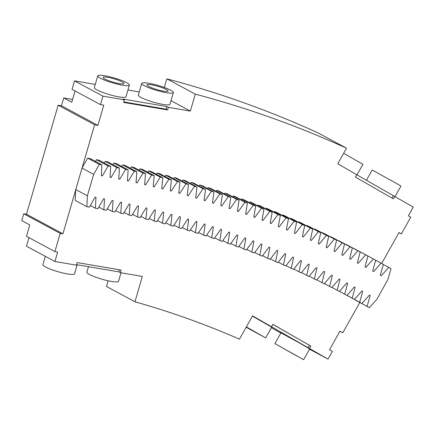 <?xml version="1.0" encoding="UTF-8"?>
<svg xmlns="http://www.w3.org/2000/svg" width="435" height="435" viewBox="0 0 435 435"><rect width="100%" height="100%" fill="white"/><g stroke="black" fill="none" stroke-linecap="round" stroke-linejoin="round"><path stroke-width="0.65" d="M58.159 105.199L94.623 124.801L97.918 125.367L61.46 105.765L58.159 105.199L26.486 214.232L62.944 233.834L82.019 168.079L87.642 158.117L99.31 164.392L101.872 164.843L101.371 175.702A1383.838 1103.725 -61.7 0 1 102.41 175.898L108.097 165.963L110.653 166.442L110.077 177.311A1383.838 1103.725 -61.7 0 1 111.11 177.513L116.863 167.622L119.407 168.122L118.755 179.002A1383.838 1103.725 -61.7 0 1 119.788 179.215L125.601 169.362L128.14 169.884L127.411 180.775A1383.838 1103.725 -61.7 0 1 128.439 180.998L134.312 171.183L136.846 171.727L136.041 182.635A1383.838 1103.725 -61.7 0 1 137.069 182.863L142.995 173.086L145.524 173.652L144.643 184.565A1383.838 1103.725 -61.7 0 1 145.665 184.81L151.657 175.071L154.175 175.664L153.218 186.577A1383.838 1103.725 -61.7 0 1 154.24 186.833L160.292 177.132L162.799 177.752L161.766 188.676A1383.838 1103.725 -61.7 0 1 162.782 188.942L168.894 179.28L171.395 179.921L170.286 190.856A1383.838 1103.725 -61.7 0 1 171.298 191.128L177.469 181.509L179.965 182.173L178.78 193.113A1383.838 1103.725 -61.7 0 1 179.785 193.396L186.017 183.82L188.502 184.505L187.24 195.451A1383.838 1103.725 -61.7 0 1 188.246 195.745L194.532 186.213L197.011 186.919L195.674 197.871A1383.838 1103.725 -61.7 0 1 196.674 198.17L203.02 188.681L205.489 189.415L204.08 200.366A1383.838 1103.725 -61.7 0 1 205.075 200.682L211.481 191.231L213.938 191.993L212.449 202.949A1383.838 1103.725 -61.7 0 1 213.444 203.27L219.903 193.869L222.356 194.646L220.79 205.614A1383.838 1103.725 -61.7 0 1 221.779 205.934L228.299 196.576L230.74 197.387L229.104 208.343A1383.838 1103.725 -61.7 0 1 230.088 208.68L236.662 199.371L239.092 200.198L237.379 211.16A1383.838 1103.725 -61.7 0 1 238.364 211.508L244.992 202.242L247.412 203.096L245.623 214.063A1383.838 1103.725 -61.7 0 1 246.601 214.417L253.29 205.2L255.698 206.07L253.833 217.043A1383.838 1103.725 -61.7 0 1 254.812 217.402L261.549 208.229L263.953 209.126L262.011 220.099A1383.838 1103.725 -61.7 0 1 262.985 220.463L269.782 211.345L272.169 212.264L270.157 223.231A1383.838 1103.725 -61.7 0 1 271.125 223.612L277.976 214.531L280.352 215.477L278.269 226.434A1383.838 1103.725 -61.7 0 1 279.226 226.831L286.132 217.804L288.503 218.772L286.339 229.724A1383.838 1103.725 -61.7 0 1 287.301 230.131L294.256 221.154L296.616 222.144L294.381 233.095A1383.838 1103.725 -61.7 0 1 295.332 233.508L302.341 224.58L304.69 225.596L302.379 236.548A1383.838 1103.725 -61.7 0 1 303.331 236.966L310.394 228.087L312.732 229.125L310.345 240.066A1383.838 1103.725 -61.7 0 1 311.291 240.495L318.404 231.67L320.731 232.73L318.273 243.676A1383.838 1103.725 -61.7 0 1 319.214 244.106L326.38 235.335L328.697 236.417L326.168 247.346A1383.838 1103.725 -61.7 0 1 327.104 247.798L334.319 239.076L336.625 240.18L334.02 251.098A1383.838 1103.725 -61.7 0 1 334.95 251.56L342.214 242.893L344.509 244.019L341.834 254.932A1383.838 1103.725 -61.7 0 1 342.758 255.405L350.077 246.786L352.361 247.939L349.604 258.841A1383.838 1103.725 -61.7 0 1 350.528 259.32L357.896 250.761L360.164 251.93L357.342 262.827L358.261 263.311L365.677 254.807L367.934 256.003L365.036 266.889L365.949 267.378L373.415 258.934L375.661 260.152L372.692 271.027A1383.838 1103.725 -61.7 0 1 373.594 271.532L381.114 263.137L383.349 264.377L380.304 275.241A1383.838 1103.725 -61.7 0 1 381.207 275.757L388.77 267.416L390.989 268.672L387.873 279.531L376.868 299.318L369.304 307.654L367.086 306.392L370.196 295.544L369.402 295.12M75.706 189.546L87.375 195.815L93.688 174.348L99.31 164.392M82.019 168.079L93.688 174.348M82.079 167.97L94.623 124.801M87.375 195.815L86.875 206.674L89.436 207.125L95.058 197.175A1361.191 1085.662 -61.7 0 1 95.956 197.338L95.385 208.202L97.94 208.675L103.617 198.762A1361.191 1085.662 -61.7 0 1 104.514 198.931L103.867 209.806L106.412 210.301L112.154 200.426A1361.191 1085.662 -61.7 0 1 113.051 200.606L112.328 211.486L114.867 212.008L120.669 202.166A1361.191 1085.662 -61.7 0 1 121.561 202.357L120.761 213.248L123.29 213.797L129.157 203.993A1361.191 1085.662 -61.7 0 1 130.049 204.189L129.168 215.091L131.691 215.662L137.618 205.896A1361.191 1085.662 -61.7 0 1 138.504 206.103L137.552 217.011L140.07 217.603L146.051 207.881A1361.191 1085.662 -61.7 0 1 146.938 208.093L145.91 219.012L148.417 219.626L154.463 209.942A1361.191 1085.662 -61.7 0 1 155.344 210.165L154.235 221.089L156.736 221.73L162.842 212.084A1361.191 1085.662 -61.7 0 1 163.723 212.318L162.538 223.247L165.028 223.911L171.194 214.308A1361.191 1085.662 -61.7 0 1 172.07 214.547L170.814 225.482L173.299 226.167L179.519 216.608A1361.191 1085.662 -61.7 0 1 180.389 216.853L179.057 227.793L181.531 228.505L187.811 218.99A1361.191 1085.662 -61.7 0 1 188.681 219.245L187.273 230.186L189.742 230.92L196.076 221.448A1361.191 1085.662 -61.7 0 1 196.946 221.709L195.462 232.654L197.92 233.416L204.314 223.981A1361.191 1085.662 -61.7 0 1 205.179 224.253L203.618 235.204L206.065 235.987L212.519 226.597A1361.191 1085.662 -61.7 0 1 213.378 226.88L211.742 237.831L214.183 238.636L220.692 229.294A1361.191 1085.662 -61.7 0 1 221.551 229.582L219.838 240.533L222.269 241.36L228.832 232.067A1361.191 1085.662 -61.7 0 1 229.685 232.361L227.902 243.312L230.322 244.165L236.944 234.916A1361.191 1085.662 -61.7 0 1 237.793 235.221L235.933 246.172L238.342 247.047L245.019 237.842A1361.191 1085.662 -61.7 0 1 245.867 238.157L243.932 249.108L246.33 250.005L253.067 240.849A1361.191 1085.662 -61.7 0 1 253.909 241.169L251.898 252.121L254.29 253.039L261.076 243.932A1361.191 1085.662 -61.7 0 1 261.913 244.258L259.831 255.209L262.207 256.15L269.053 247.091A1361.191 1085.662 -61.7 0 1 269.885 247.428L267.726 258.374L270.097 259.342L276.992 250.326A1361.191 1085.662 -61.7 0 1 277.824 250.674L275.589 261.614L277.949 262.604L284.898 253.643A1361.191 1085.662 -61.7 0 1 285.73 253.996L283.419 264.931L285.768 265.948L292.771 257.036A1361.191 1085.662 -61.7 0 1 293.592 257.395L291.211 268.324L293.549 269.363L300.607 260.5A1361.191 1085.662 -61.7 0 1 301.428 260.869L298.97 271.799L301.297 272.854L308.404 264.045A1361.191 1085.662 -61.7 0 1 309.22 264.42L306.691 275.339L309.008 276.421L316.163 267.661A1361.191 1085.662 -61.7 0 1 316.979 268.047L314.374 278.96L316.68 280.064L323.885 271.358A1361.191 1085.662 -61.7 0 1 324.695 271.75L322.02 282.658L324.314 283.783L331.573 275.127A1361.191 1085.662 -61.7 0 1 332.378 275.529L329.627 286.426L331.91 287.578L339.218 278.976A1361.191 1085.662 -61.7 0 1 340.023 279.384L337.196 290.27L339.469 291.445L346.825 282.897A1361.191 1085.662 -61.7 0 1 347.625 283.31L344.727 294.19L354.465 299.4L352.219 298.187L355.188 287.317A1361.191 1085.662 -61.7 0 0 354.394 286.893L346.989 295.387M75.685 189.975L75.206 200.404L86.875 206.674M361.925 290.961A1361.191 1085.662 -61.7 0 1 362.714 291.396L361.92 290.966L354.465 299.4M362.714 291.396L359.674 302.254L361.909 303.489L369.413 295.104A1361.191 1085.662 -61.7 0 1 370.196 295.544M372.686 271.038L373.6 271.527M365.949 267.389L365.949 267.378A1383.838 1103.725 -61.7 0 0 365.03 266.9L365.949 267.389M358.255 263.316L358.261 263.311A1383.838 1103.725 -61.7 0 0 357.336 262.838L358.255 263.316M350.528 259.32L349.609 258.82L350.528 259.32M342.758 255.405L341.839 254.899L342.758 255.405M334.026 251.066L334.95 251.56L334.031 251.06M327.104 247.798L326.179 247.292L327.104 247.798M310.362 240L311.297 240.49L310.362 239.989M303.331 236.966L302.401 236.455L303.331 236.966M295.332 233.508L294.397 232.997L295.332 233.508M262.985 220.463L262.039 219.947L262.985 220.463M253.861 216.891L254.812 217.402L253.861 216.88M205.075 200.682L204.107 200.149L205.075 200.682M195.701 197.648L196.68 198.164L195.701 197.637M179.785 193.396L178.807 192.857L179.785 193.396M171.298 191.128L170.313 190.59L171.298 191.128M154.24 186.833L153.245 186.289L154.24 186.833M137.069 182.863L136.063 182.314L137.069 182.863M127.433 180.46L128.445 180.993L127.433 180.449M119.788 179.215L118.777 178.665L119.788 179.215M110.093 176.969L111.115 177.507L110.098 176.958M97.918 125.367L103.78 105.188L100.485 104.623L102.943 96.162L124.383 99.822L122.926 99.039L166.904 106.553L168.367 107.336L190.356 111.094L195.282 94.129A1481.626 1181.721 -61.7 0 1 346.494 148.188L337.75 163.794L356.743 174.691L355.406 177.083L393.392 198.877L394.73 196.479L356.722 174.729M168.367 107.336L167.611 109.941L123.627 102.426L124.383 99.822M381.674 263.447L398.993 232.546L401.364 233.905L410.76 217.147L408.383 215.787L413.25 207.103L394.73 196.479M361.741 252.67L373.415 258.934M353.959 248.592L367.934 256.003M346.14 244.595L360.164 251.93M338.278 240.669L352.361 247.939M330.382 236.825L332.846 237.744L344.509 244.019M322.444 233.051L322.65 232.801L324.956 233.905L336.625 240.18M314.467 229.365L314.712 229.06L317.028 230.142L328.697 236.417M306.457 225.749L306.74 225.401L309.067 226.456L320.731 232.73M298.405 222.214L298.725 221.817L301.063 222.85L312.732 229.125M290.319 218.761L290.678 218.31L293.021 219.322L304.69 225.596M282.201 215.385L282.587 214.879L284.947 215.869L296.616 222.144M274.045 212.084L274.463 211.53L276.834 212.498L288.503 218.772M265.85 208.865L266.307 208.262L268.689 209.208L280.352 215.477M257.623 205.728L258.113 205.07L260.5 205.989L272.169 212.264M249.364 202.666L249.886 201.96L252.284 202.857L263.953 209.126M241.066 199.687L241.621 198.925L244.03 199.801L255.698 206.07M232.741 196.789L233.323 195.973L235.743 196.827L247.412 203.096M224.384 193.966L224.993 193.102L227.423 193.928L239.092 200.198M215.988 191.226L216.63 190.307L219.071 191.112L230.74 197.387M207.566 188.567L208.24 187.594L210.687 188.377L222.356 194.646M199.116 185.99L199.812 184.962L202.27 185.718L213.938 191.993M190.628 183.494L191.356 182.406L193.82 183.146L205.489 189.415M182.118 181.074L182.869 179.938L185.343 180.65L197.011 186.919M173.576 178.742L174.348 177.545L176.833 178.236L188.502 184.505M165.001 176.485L165.8 175.24L168.296 175.903L179.965 182.173M156.404 174.31L157.225 173.01L159.727 173.652L171.395 179.921M147.775 172.222L148.623 170.863L151.13 171.477L162.799 177.752M139.118 170.21L139.988 168.796L142.506 169.389L154.175 175.664M130.44 168.285L131.332 166.812L133.855 167.383L145.524 173.652M121.729 166.436L122.643 164.908L125.177 165.458L136.846 171.727M112.997 164.675L113.932 163.087L116.471 163.609L128.14 169.884M104.237 162.989L105.194 161.352L107.739 161.847L119.407 168.122M95.455 161.39L96.429 159.694L98.984 160.167L110.653 166.442M87.642 158.117L90.203 158.568L101.872 164.843M28.955 237.641L26.47 246.21L54.908 261.495L76.348 265.16L77.104 262.555L121.088 270.07L120.332 272.674L142.321 276.426L134.953 301.792A1263.398 1007.667 -61.7 0 1 239.467 339.159L252.539 315.837L328.039 359.147L309.519 349.191M54.908 261.495L57.648 252.061L54.902 251.588L60.199 233.361L23.735 213.759L26.486 214.232M62.944 233.834L60.199 233.361M348.016 295.936L361.909 303.489M355.444 300.014L369.304 307.654M359.772 302.526L342.796 332.808L339.947 331.176L329.551 349.735L332.4 351.366L328.039 359.147M271.532 326.734L272.875 324.336L310.862 346.129L309.519 348.522M61.46 105.765L63.727 97.951L72.563 99.463M54.902 251.588L26.464 236.297L29.77 224.906L21.75 220.594L23.735 213.759M90.355 205.499L95.385 208.202M98.837 207.103L103.867 209.806M107.298 208.784L112.328 211.486M115.732 210.545L120.761 213.248M124.138 212.383L129.168 215.091M132.517 214.303L137.552 217.011M140.869 216.304L145.91 219.012M149.194 218.381L154.235 221.089M157.492 220.534L162.538 223.247M165.762 222.769L170.814 225.482M174.005 225.08L179.057 227.793M182.216 227.467L187.273 230.186M190.399 229.936L195.462 232.654M198.55 232.48L203.618 235.204M206.674 235.101L211.742 237.831M214.759 237.804L219.838 240.533M222.818 240.582L227.902 243.312M230.844 243.437L235.933 246.172M238.837 246.368L243.932 249.108M246.797 249.375L251.898 252.121M254.72 252.463L259.831 255.209M262.609 255.622L267.726 258.374M270.467 258.858L275.589 261.614M278.286 262.174L283.419 264.931M286.072 265.562L291.211 268.324M293.821 269.026L298.97 271.799M301.531 272.566L306.691 275.339M309.203 276.181L314.374 278.96M316.838 279.874L322.02 282.658M324.439 283.636L329.627 286.426M331.997 287.475L337.196 290.27M339.517 291.39L344.727 294.19M346.994 295.376L352.219 298.187M348.005 295.979L359.674 302.254M355.417 300.117L367.086 306.392M383.317 264.485L388.77 267.416M380.799 275.529L381.207 275.746M375.65 260.201L381.114 263.137M354.008 248.537L365.677 254.807M346.227 244.486L357.896 250.761M338.408 240.517L350.077 246.786M330.551 236.618L342.214 242.893M322.65 232.801L334.319 239.076M314.712 229.06L326.38 235.335M319.214 244.106L318.289 243.611L319.219 244.1M306.74 225.401L318.404 231.67M298.725 221.817L310.394 228.087M290.678 218.31L302.341 224.58M282.587 214.879L294.256 221.154M287.301 230.131L286.36 229.626L287.301 230.12M274.463 211.53L286.132 217.804M278.291 226.314L279.232 226.825M278.286 226.325L279.226 226.831M266.307 208.262L277.976 214.531M271.125 223.612L270.178 223.101L271.13 223.601M258.113 205.07L269.782 211.345M249.886 201.96L261.549 208.229M241.621 198.925L253.29 205.2M245.65 213.895L246.607 214.406M245.65 213.906L246.601 214.417M233.323 195.973L244.992 202.242M237.407 210.986L238.364 211.502M237.407 210.997L238.364 211.508M224.993 193.102L236.662 199.371M229.131 208.158L230.093 208.675M229.131 208.169L230.088 208.68M216.63 190.307L228.299 196.576M220.822 205.407L221.785 205.929M220.817 205.418L221.779 205.934M208.24 187.594L219.903 193.869M213.444 203.27L212.476 202.748L213.449 203.259M199.812 184.962L211.481 191.231M191.356 182.406L203.02 188.681M182.869 179.938L194.532 186.213M188.246 195.745L187.267 195.217L188.252 195.734M174.348 177.545L186.017 183.82M165.8 175.24L177.469 181.509M157.225 173.01L168.894 179.28M162.782 188.942L161.793 188.409L162.788 188.931M148.623 170.863L160.292 177.132M139.988 168.796L151.657 175.071M144.67 184.261L145.671 184.799M144.665 184.271L145.665 184.81M131.332 166.812L142.995 173.086M122.643 164.908L134.312 171.183M113.932 163.087L125.601 169.362M105.194 161.352L116.863 167.622M96.429 159.694L108.097 165.963M101.388 175.338L102.41 175.887M101.388 175.349L102.41 175.898M339.904 331.252L342.796 332.808M401.364 233.905L398.955 232.611M393.273 195.696L391.951 198.05M164.338 87.478L166.844 78.838A1481.626 1181.721 -61.7 0 1 318.056 132.903L346.494 148.188M166.844 78.838L195.282 94.129M171.004 100.692L190.356 111.094M139.249 91.932L127.95 90.001M95.265 84.417L74.505 80.872L72.047 89.333L100.485 104.623M102.943 96.162L74.505 80.872M97.75 75.869L94.346 87.582A16.47 2.572 16.2 0 0 109.446 94.651A16.47 2.572 16.2 0 0 125.981 96.777L129.385 85.059A16.47 2.572 16.2 0 0 126.764 82.715A16.47 2.572 16.2 0 0 109.343 76.69A16.47 2.572 16.2 0 0 97.75 75.869A16.47 2.572 16.2 0 0 112.85 82.933A16.47 2.572 16.2 0 0 129.385 85.059M141.734 83.379L138.33 95.096A16.47 2.572 16.2 0 0 153.43 102.16A16.47 2.572 16.2 0 0 169.96 104.286L173.364 92.568A16.47 2.572 16.2 0 0 170.743 90.23A16.47 2.572 16.2 0 0 153.327 84.205A16.47 2.572 16.2 0 0 141.734 83.379A16.47 2.572 16.2 0 0 156.834 90.447A16.47 2.572 16.2 0 0 173.364 92.568M167.611 109.941L166.148 109.158L166.904 106.553M123.774 101.92L166.148 109.158M63.727 97.951L71.748 102.263L75.037 90.942M134.953 301.792L106.515 286.502L108.168 280.798M271.38 327.669L280.792 333.074M303.63 359.707L309.666 348.93L299.971 343.258L280.934 332.829L274.893 343.601L303.63 359.707L274.893 343.601M246.156 327.229L265.644 337.913L271.679 327.136L252.392 316.093M310.862 346.129L272.854 324.374M309.405 345.346L308.062 347.739M120.332 272.674L118.875 271.886L119.478 269.792M76.495 264.649L118.875 271.886M366.422 180.291L372.181 170.009L396.785 183.619L400.918 186.115L395.018 196.647M343.645 153.278L362.931 164.321L357.01 174.892M265.644 337.913L246.357 326.87M77.174 264.768L74.543 273.827A16.47 2.572 -163.8 0 1 62.95 273.006A16.47 2.572 -163.8 0 1 45.528 266.976A16.47 2.572 -163.8 0 1 42.907 264.638L45.316 256.34M121.006 272.788L118.521 281.342A16.47 2.572 -163.8 0 1 106.934 280.515A16.47 2.572 -163.8 0 1 89.512 274.49A16.47 2.572 -163.8 0 1 86.891 272.147L88.474 266.698M104.77 78.958A10.978 1.713 -163.8 0 1 103.024 77.397A10.978 1.713 -163.8 0 1 114.046 78.817A10.978 1.713 -163.8 0 1 124.111 83.525A10.978 1.713 -163.8 0 1 116.384 82.976A10.978 1.713 -163.8 0 1 104.77 78.958M148.754 86.473A10.978 1.713 -163.8 0 1 147.003 84.912A10.978 1.713 -163.8 0 1 158.03 86.331A10.978 1.713 -163.8 0 1 168.095 91.04A10.978 1.713 -163.8 0 1 160.368 90.491A10.978 1.713 -163.8 0 1 148.754 86.473M296.86 356.015L279.683 346.287L296.86 356.015M246.313 326.941L260.853 335.227L246.194 327.158"/></g></svg>
